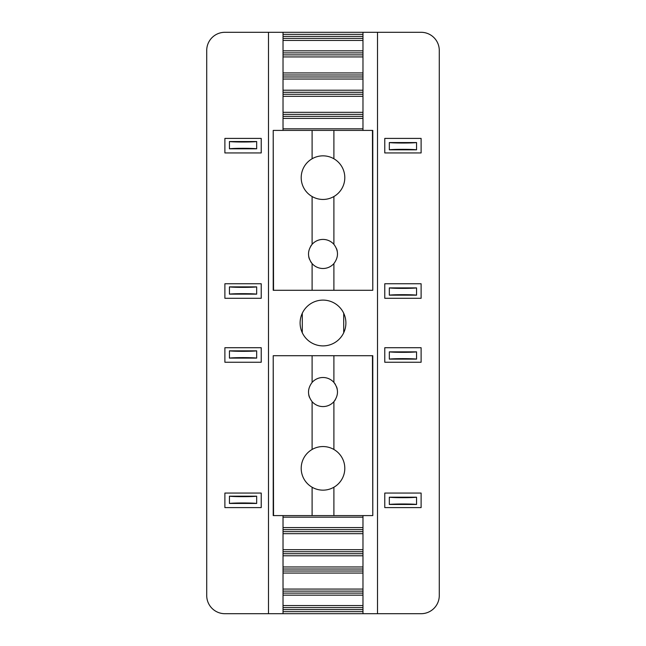 <?xml version="1.0" encoding="UTF-8"?>
<svg xmlns="http://www.w3.org/2000/svg" width="646" height="646" viewBox="0 0 646 646"><rect width="100%" height="100%" fill="white"/><g stroke="black" fill="none" stroke-linecap="round" stroke-linejoin="round"><path stroke-width="0.97" d="M323 490.152A21.802 21.802 0 0 0 341.879 457.449A21.802 21.802 0 0 0 304.121 457.449A21.802 21.802 0 0 0 323 490.152M372.459 355.704L372.782 515.589L372.782 355.704L333.901 355.704L333.901 382.424A14.535 14.535 90 0 1 335.395 384.451M336.55 386.776A14.535 14.535 90 0 1 337.277 389.328M335.403 399.624A14.535 14.535 90 0 1 333.901 401.659L333.901 449.471M309.45 397.306A14.535 14.535 90 0 1 308.723 394.754M333.901 382.424C338.674 388.819 338.674 395.231 333.901 401.659A14.535 14.535 -90 0 1 312.099 401.659C307.326 395.263 307.326 388.852 312.099 382.424A14.535 14.535 -90 0 1 333.901 382.424M333.901 487.229L333.901 515.589L273.218 515.589L273.218 355.704L273.541 515.589M372.459 515.589L333.901 515.589M312.099 401.659L312.099 449.471M333.901 355.704L273.541 355.704M312.099 355.704L312.099 382.424M312.099 487.229L312.099 515.589M323 155.847A21.802 21.802 0 0 0 304.121 188.551A21.802 21.802 0 0 0 341.879 188.551A21.802 21.802 0 0 0 323 155.847M273.541 290.296L273.218 130.411L273.218 290.296L312.099 290.296L312.099 263.576A14.535 14.535 -90 0 1 310.605 261.549M309.45 259.224A14.535 14.535 -90 0 1 308.723 256.672M310.597 246.376A14.535 14.535 -90 0 1 312.099 244.341L312.099 196.529M336.55 248.694A14.535 14.535 -90 0 1 337.277 251.246M312.099 263.576C307.326 257.181 307.326 250.769 312.099 244.341A14.535 14.535 90 0 1 333.901 244.341C338.674 250.737 338.674 257.148 333.901 263.576A14.535 14.535 90 0 1 312.099 263.576M312.099 158.771L312.099 130.411L372.782 130.411L372.782 290.296L372.459 130.411M273.541 130.411L312.099 130.411M333.901 244.341L333.901 196.529M312.099 290.296L372.459 290.296M333.901 290.296L333.901 263.576M333.901 158.771L333.901 130.411M344.932 316.443L344.754 315.87M344.205 314.376L343.745 313.318M323 300.107A22.893 22.893 0 0 0 303.176 334.45A22.893 22.893 0 0 0 342.824 334.45A22.893 22.893 0 0 0 323 300.107M302.263 313.31L301.795 314.384M301.335 315.603L301.068 316.443M301.068 329.557L301.246 330.13M301.795 331.624L302.255 332.682M343.737 332.69L344.205 331.616M344.665 330.397L344.932 329.557M384.774 347.709L384.774 362.245L421.111 362.245L421.111 347.709L384.774 347.709M362.971 515.589L362.971 613.7L421.111 613.7A18.169 18.169 0 0 0 439.28 595.531L439.28 50.469A18.169 18.169 0 0 0 421.111 32.3L362.971 32.3L362.971 130.411M384.774 298.29L421.111 298.29L421.111 283.755L384.774 283.755L384.774 298.29M206.72 595.531A18.169 18.169 0 0 0 224.889 613.7L268.494 613.7L268.494 32.3L224.889 32.3A18.169 18.169 0 0 0 206.72 50.469L206.72 595.531M261.226 507.595L261.226 493.06L224.889 493.06L224.889 507.595L261.226 507.595M384.774 493.06L384.774 507.595L421.111 507.595L421.111 493.06L384.774 493.06M362.971 613.7L268.494 613.7M421.111 138.406L384.774 138.406L384.774 152.941L421.111 152.941L421.111 138.406M362.971 32.3L283.029 32.3L283.029 130.411M377.506 613.7L377.506 32.3M283.029 32.3L268.494 32.3M283.029 515.589L283.029 613.7M224.889 152.941L261.226 152.941L261.226 138.406L224.889 138.406L224.889 152.941M224.889 298.29L261.226 298.29L261.226 283.755L224.889 283.755L224.889 298.29M224.889 362.245L261.226 362.245L261.226 347.709L224.889 347.709L224.889 362.245M389.328 287.898C393.277 288.544 412.608 288.544 416.557 287.898L389.328 287.898L389.328 295.165C393.277 294.519 412.608 294.519 416.557 295.165L389.328 295.165M389.328 149.815L416.557 149.815C412.608 149.169 393.277 149.169 389.328 149.815L389.328 142.548C393.277 143.194 412.608 143.194 416.557 142.548L389.328 142.548M389.328 504.469L416.557 504.469C412.608 503.823 393.277 503.823 389.328 504.469L389.328 497.202C393.277 497.848 412.608 497.848 416.557 497.202L389.328 497.202M416.557 149.815L416.557 142.548M416.557 295.165L416.557 287.898M416.557 504.469L416.557 497.202M343.712 332.747L343.712 313.253M416.557 359.119L389.328 359.119C393.277 358.473 412.608 358.473 416.557 359.119L416.557 351.852L389.328 351.852C393.277 352.498 412.608 352.498 416.557 351.852M389.328 359.119L389.328 351.852M256.672 358.102C252.723 357.456 233.392 357.456 229.443 358.102L256.672 358.102L256.672 350.835C252.723 351.481 233.392 351.481 229.443 350.835L256.672 350.835M256.672 496.185L229.443 496.185C233.392 496.831 252.723 496.831 256.672 496.185L256.672 503.452C252.723 502.806 233.392 502.806 229.443 503.452L256.672 503.452M256.672 141.531L229.443 141.531C233.392 142.177 252.723 142.177 256.672 141.531L256.672 148.798C252.723 148.152 233.392 148.152 229.443 148.798L256.672 148.798M229.443 496.185L229.443 503.452M229.443 350.835L229.443 358.102M229.443 141.531L229.443 148.798M302.288 313.253L302.288 332.747M229.443 286.881L256.672 286.881C252.723 287.527 233.392 287.527 229.443 286.881L229.443 294.148L256.672 294.148C252.723 293.502 233.392 293.502 229.443 294.148M256.672 286.881L256.672 294.148M362.971 566.97L283.029 566.97M362.971 569.021L283.029 569.021M362.971 555.778L283.029 555.778M362.971 56.937L283.029 56.937M362.971 54.886L283.029 54.886M362.971 605.568L283.029 605.568M362.971 607.62L283.029 607.62M362.971 595.16L283.029 595.16M362.971 38.38L283.029 38.38M362.971 36.386L283.029 36.386M362.971 116.361L283.029 116.361M362.971 118.412L283.029 118.412M362.971 50.84L283.029 50.84M362.971 52.891L283.029 52.891M362.971 112.315L283.029 112.315M362.971 96.319L283.029 96.319M362.971 128.82L283.029 128.82M362.971 611.665L283.029 611.665M362.971 609.614L283.029 609.614M362.971 571.016L283.029 571.016M362.971 573.067L283.029 573.067M362.971 553.727L283.029 553.727M362.971 551.732L283.029 551.732M362.971 90.222L283.029 90.222M362.971 92.273L283.029 92.273M362.971 94.268L283.029 94.268M362.971 79.03L283.029 79.03M362.971 76.979L283.029 76.979M362.971 593.109L283.029 593.109M362.971 40.432L283.029 40.432M362.971 72.933L283.029 72.933M362.971 74.984L283.029 74.984M362.971 34.335L283.029 34.335M362.971 114.366L283.029 114.366M362.971 591.114L283.029 591.114M362.971 589.063L283.029 589.063M362.971 549.681L283.029 549.681M362.971 533.685L283.029 533.685M362.971 517.18L283.029 517.18M362.971 527.588L283.029 527.588M362.971 529.639L283.029 529.639M362.971 531.634L283.029 531.634"/></g></svg>
